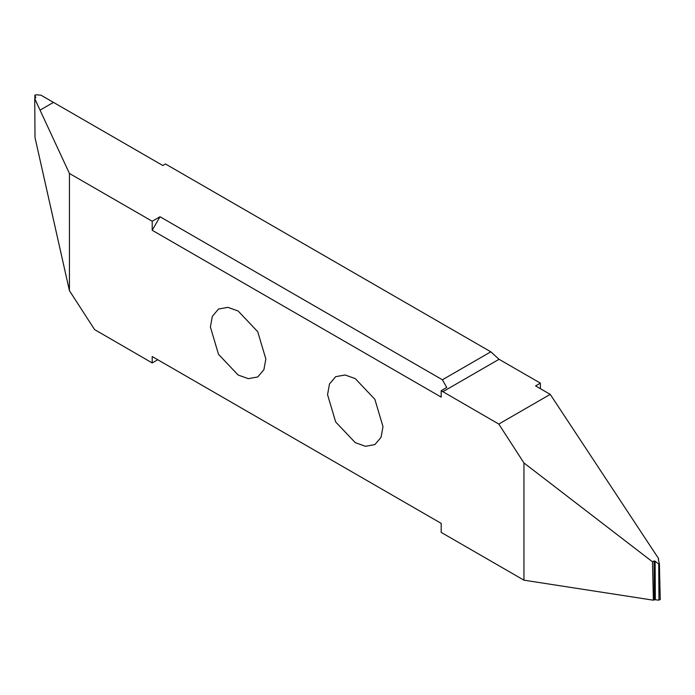 <?xml version="1.0" encoding="UTF-8"?>
<svg xmlns="http://www.w3.org/2000/svg" width="695" height="695" viewBox="0 0 695 695"><rect width="100%" height="100%" fill="white"/><g stroke="black" fill="none" stroke-linecap="round" stroke-linejoin="round"><path stroke-width="1.04" d="M210.394 326.998L218.508 354.32L238.116 375.022L248.323 378.662L257.723 376.959L263.9 369.671L265.846 359.011L257.723 331.689L238.116 310.986L227.908 307.346L218.508 309.049L212.34 316.338L210.394 326.998M152.205 221.253L160.015 216.744L152.205 230.271L152.205 221.253L69.431 173.472L69.431 290.675L94.598 329.586L152.205 362.946L152.205 356.535L441.186 523.37L441.186 532.396L523.952 580.177L523.952 462.966L498.793 424.063L441.186 390.703L446.737 387.497L442.402 379.783L490.818 351.818L165.48 163.985L162.83 165.523L40.927 95.145L36.114 94.798L34.872 95.51L35.132 94.946M152.205 230.271L441.186 397.114L441.186 390.703M327.545 394.638L335.668 421.961L355.267 442.654L365.474 446.303L374.874 444.6L381.051 437.311L382.997 426.652L374.874 399.321L355.267 378.627L345.067 374.979L335.668 376.681L329.491 383.97L327.545 394.638M69.431 290.675L35.002 137.541L34.75 98.733L40.041 110.14L53.472 102.391L40.041 110.14L69.431 173.472M34.75 98.733L35.845 97.613L34.872 95.51L34.95 98.612M152.205 356.535L157.756 359.741L152.205 362.946M653.396 600.202L652.466 561.786L654.065 560.978L654.29 599.716L653.396 600.202L523.952 580.177M654.29 599.716L658.973 600.132L660.215 599.42L659.381 564.244M655.333 599.568L655.107 561.212L658.747 564.071L659.346 564.34L659.364 563.715L660.215 599.42M659.364 563.715L658.339 559.353M658.547 560.205L658.495 558.45L550.231 394.36L498.793 424.063M655.107 561.212L654.065 560.978M550.231 394.36L535.576 385.907L540.371 383.136L540.371 388.67M523.952 462.966L652.466 561.786M540.371 383.136L499.053 359.28L490.818 351.818M160.015 216.744L442.402 379.783M658.747 564.071L658.973 600.132M499.053 359.28L442.819 391.745M34.837 95.371L34.915 98.629M660.25 599.559L659.407 563.993"/></g></svg>
